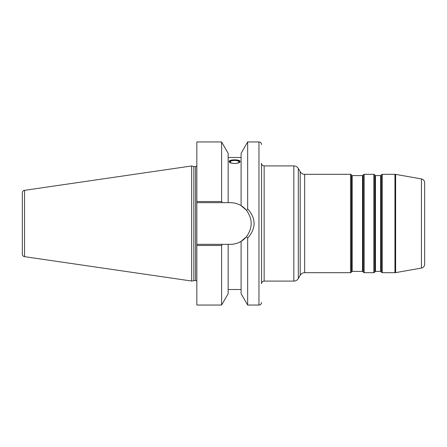 <?xml version="1.0" encoding="UTF-8"?>
<svg xmlns="http://www.w3.org/2000/svg" width="447" height="447" viewBox="0 0 447 447"><rect width="100%" height="100%" fill="white"/><g stroke="black" fill="none" stroke-linecap="round" stroke-linejoin="round"><path stroke-width="0.67" d="M24.563 256.667L191.657 281.034L191.657 165.966L24.563 190.333A2.587 2.587 0 0 0 22.35 192.892L22.35 254.108A2.587 2.587 0 0 0 24.563 256.667L24.563 190.333M191.657 281.034L195.54 280.453A1.296 1.296 180 0 1 196.836 281.75M191.657 165.966L193.83 166.547L193.83 280.453M264.143 165.898L293.835 165.898A5.18 5.18 0 0 1 298.317 168.485L300.188 171.726A5.18 5.18 0 0 0 304.67 174.313L350.521 174.313A1.034 1.034 0 0 1 351.415 174.833L351.716 175.347A0.52 0.52 0 0 0 352.163 175.61L362.517 175.61A0.52 0.52 0 0 0 362.97 175.347L363.266 174.833A1.034 1.034 0 0 1 364.165 174.313L373.821 174.313A1.034 1.034 0 0 1 374.715 174.833L375.016 175.347A0.52 0.52 0 0 0 375.463 175.61L380.643 175.61A0.52 0.52 0 0 0 381.09 175.347L381.386 174.833A1.034 1.034 0 0 1 382.286 174.313L394.947 174.313A3.883 3.883 0 0 1 395.623 174.369L421.443 178.923A3.883 3.883 0 0 1 424.65 182.75L424.65 264.25A3.883 3.883 0 0 1 421.443 268.077L395.623 272.631A3.883 3.883 0 0 1 394.947 272.687L382.286 272.687A1.034 1.034 0 0 1 381.386 272.167L381.09 271.653A0.52 0.52 0 0 0 380.643 271.39L375.463 271.39A0.52 0.52 0 0 0 375.016 271.653L374.715 272.167A1.034 1.034 0 0 1 373.821 272.687L364.165 272.687A1.034 1.034 0 0 1 363.266 272.167L362.97 271.653A0.52 0.52 0 0 0 362.517 271.39L352.163 271.39A0.52 0.52 0 0 0 351.716 271.653L351.415 272.167A1.034 1.034 0 0 1 350.521 272.687L304.67 272.687A5.18 5.18 0 0 0 300.188 275.274L298.317 278.515A5.18 5.18 0 0 1 293.835 281.102L264.143 281.102A2.587 2.587 180 0 0 261.556 283.689L261.556 163.311A2.587 2.587 -0 0 0 264.143 165.898L264.143 281.102M261.556 239.033L261.556 207.967M261.556 302.457A2.587 2.587 0 0 1 258.964 305.05L258.964 141.95A2.587 2.587 0 0 1 261.556 144.543M258.964 141.95L247.655 141.95L247.655 208.866L246.487 210.302C252.734 219.103 252.734 227.903 246.487 236.698L241.106 241.358L241.106 293.701L247.655 305.05L258.964 305.05M246.487 236.698L247.655 238.134L247.655 305.05M243.174 207.062L241.112 205.648L246.487 210.302M247.655 141.95L241.106 153.299L241.106 205.642A20.841 20.841 0 0 1 243.637 207.436M239.033 242.447L241.106 241.358C237.944 243.28 234.362 244.274 230.361 244.341L228.16 244.341L228.16 293.701L221.606 305.05L221.606 245.47L196.836 245.47L196.836 141.95L221.606 141.95L221.606 201.53L196.836 201.53M237.832 204.044A20.841 20.841 0 0 1 241.106 205.642C237.944 203.72 234.362 202.726 230.361 202.659L222.41 202.659L221.606 201.53M240.067 161.468C240.341 164.133 228.752 164.049 229.194 161.468C228.925 159.266 240.508 159.333 240.067 161.468M230.361 202.659A20.841 20.841 0 0 1 234.189 203.016M244.09 207.821A20.841 20.841 0 0 1 245.358 209.028M245.358 237.972A20.841 20.841 0 0 1 244.09 239.179M243.604 239.592A20.841 20.841 0 0 1 237.832 242.956M234.189 243.984A20.841 20.841 0 0 1 230.361 244.341M247.655 238.134C256.215 228.378 256.215 218.622 247.655 208.866M221.606 305.05L196.836 305.05L196.836 245.47M228.16 244.341L222.41 244.341L221.606 245.47M221.606 141.95L228.16 153.299L228.16 202.659M193.83 166.547L195.54 166.547A1.296 1.296 -0 0 0 196.836 165.25M222.41 202.659L196.836 202.659M196.836 244.341L222.41 244.341M234.63 160.451A4.403 1.503 0 0 0 230.233 161.954A4.403 1.503 0 0 0 234.63 163.457A4.403 1.503 0 0 0 239.033 161.954A4.403 1.503 0 0 0 234.63 160.451M229.238 161.713A5.437 1.861 180 0 1 234.63 160.093A5.437 1.861 180 0 1 240.022 161.713M229.462 162.065A5.18 1.771 180 0 1 229.456 161.954A5.18 1.771 180 0 1 234.63 160.182A5.18 1.771 180 0 1 239.81 161.954A5.18 1.771 180 0 1 239.799 162.065M421.443 178.923L421.443 268.077M395.623 174.369L395.623 272.631M394.947 174.313L394.947 272.687M382.286 174.313L382.286 272.687M381.386 174.833L381.386 272.167M381.09 175.347L381.09 271.653M380.643 175.61L380.643 271.39M375.463 175.61L375.463 271.39M375.016 175.347L375.016 271.653M374.715 174.833L374.715 272.167M373.821 174.313L373.821 272.687M364.165 174.313L364.165 272.687M363.266 174.833L363.266 272.167M362.97 175.347L362.97 271.653M362.517 175.61L362.517 271.39M352.163 175.61L352.163 271.39M351.716 175.347L351.716 271.653M351.415 174.833L351.415 272.167M350.521 174.313L350.521 272.687M304.67 174.313L304.67 272.687M300.188 171.726L300.188 275.274M298.317 168.485L298.317 278.515M293.835 165.898L293.835 281.102M195.54 166.547L195.54 280.453M241.106 289.516L228.16 289.516M241.106 157.484L228.16 157.484"/></g></svg>

